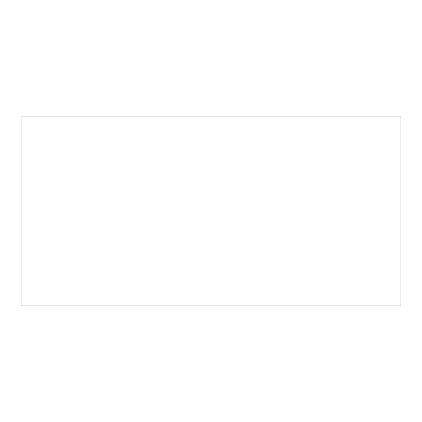 <?xml version="1.0" encoding="UTF-8"?>
<svg xmlns="http://www.w3.org/2000/svg" width="422" height="422" viewBox="0 0 422 422"><rect width="100%" height="100%" fill="white"/><g stroke="black" fill="none" stroke-linecap="round" stroke-linejoin="round"><path stroke-width="0.63" d="M400.9 305.95L400.9 116.05L21.1 116.05L21.1 305.95L400.9 305.95"/></g></svg>
